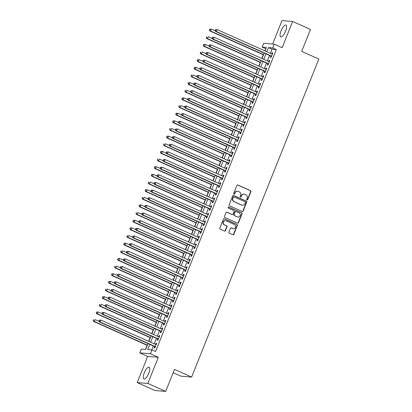 <?xml version="1.0" encoding="UTF-8"?>
<svg xmlns="http://www.w3.org/2000/svg" width="412" height="412" viewBox="0 0 412 412"><rect width="100%" height="100%" fill="white"/><g stroke="black" fill="none" stroke-linecap="round" stroke-linejoin="round"><path stroke-width="0.62" d="M246.999 199.969A0.572 0.536 94.7 0 0 247.705 199.66L250.893 191.688A0.814 0.762 94.7 0 0 250.491 190.627L237.873 185.009A0.814 0.762 94.7 0 0 236.874 185.446L233.686 193.419A0.572 0.536 94.7 0 0 234.129 194.207A0.572 0.536 94.7 0 0 234.665 193.856L235.082 192.826A2.601 2.436 94.7 0 1 238.285 191.42L239.336 191.889A2.601 2.436 94.7 0 1 240.618 195.288L240.201 196.323A0.572 0.536 94.7 0 0 240.649 197.106A0.572 0.536 94.7 0 0 241.185 196.756L241.597 195.726A2.601 2.436 94.7 0 1 244.8 194.325L245.851 194.794A2.601 2.436 94.7 0 1 247.133 198.193L246.721 199.223A0.572 0.536 94.7 0 0 246.999 199.969M247.025 199.975A0.572 0.536 94.7 0 0 247.416 199.635L250.604 191.662A0.814 0.762 94.7 0 0 250.202 190.602L237.59 184.983A0.814 0.762 94.7 0 0 237.497 184.952M233.99 194.17A0.572 0.536 94.7 0 0 234.382 193.831L235.082 192.826M240.505 197.075A0.572 0.536 94.7 0 0 240.896 196.735L241.597 195.726M148.747 373.262A6.458 2.137 -66 0 0 149.129 367.174A6.458 2.137 -66 0 0 144.257 372.896A6.458 2.137 -66 0 0 143.876 378.978A6.458 2.137 -66 0 0 148.747 373.262M285.578 31.158A6.458 2.137 -66 0 0 285.964 25.07A6.458 2.137 -66 0 0 281.087 30.792A6.458 2.137 -66 0 0 280.706 36.874A6.458 2.137 -66 0 0 285.578 31.158M228.887 232.147A0.814 0.762 94.7 0 0 229.288 233.207L232.826 234.783A0.814 0.762 94.7 0 0 233.831 234.346L237.369 225.493A0.814 0.762 94.7 0 0 236.967 224.432L224.355 218.813A0.814 0.762 94.7 0 0 223.356 219.251L219.812 228.104A0.814 0.762 94.7 0 0 220.214 229.17L224.488 231.07A0.814 0.762 94.7 0 0 225.488 230.632L227.007 226.842A0.814 0.762 94.7 0 0 226.605 225.781L224.483 224.839A2.173 2.039 94.7 0 1 225.462 220.662A2.173 2.039 94.7 0 1 226.09 220.822L234.392 224.519A2.173 2.039 94.7 0 1 233.413 228.696A2.173 2.039 94.7 0 1 232.79 228.536L231.405 227.918A0.814 0.762 94.7 0 0 230.406 228.356L228.887 232.147M165.701 391.4L155.051 390.53L137.201 382.583L147.851 383.454L165.701 391.4L174.492 369.42L191.626 377.052L318.826 59.029L301.692 51.397L310.483 29.417L292.633 21.47L282.158 47.653L274.304 44.156L272.775 47.977L276.349 49.569L155.566 351.539L151.997 349.948L150.468 353.769L139.822 352.899L141.352 349.077L145.668 349.433L148.011 343.567M147.851 383.454L158.321 357.271L150.468 353.769M242.163 211.449A0.814 0.762 94.7 0 0 243.162 211.011L246.706 202.153A0.814 0.762 94.7 0 0 246.304 201.092L233.692 195.473A0.814 0.762 94.7 0 0 232.687 195.916L229.144 204.769A0.814 0.762 94.7 0 0 229.546 205.83L242.163 211.449M242.04 213.823L238.497 222.681A0.814 0.762 94.7 0 1 237.492 223.119L224.88 217.5A0.814 0.762 94.7 0 1 224.478 216.439L225.997 212.649A0.814 0.762 94.7 0 1 226.997 212.211L232.111 214.487A0.814 0.762 94.7 0 0 233.115 214.049L234.119 211.536A0.814 0.762 94.7 0 0 233.717 210.475L228.392 208.101A0.572 0.536 94.7 0 1 228.65 207.009A0.572 0.536 94.7 0 1 228.809 207.051L241.638 212.762A0.814 0.762 94.7 0 1 242.04 213.823L241.751 213.802L238.208 222.655L238.497 222.681M292.633 21.47L281.983 20.6L272.62 44.017M270.864 56.027L270.329 57.366L271.05 57.428L272.883 52.839L272.167 52.777L271.719 53.895M267.81 63.675L267.275 65.014L267.991 65.07L269.829 60.482L269.108 60.425L268.66 61.543M264.751 71.317L264.216 72.656L264.937 72.713L266.77 68.129L266.049 68.068L265.606 69.185M261.692 78.965L261.156 80.299L261.877 80.361L263.711 75.772L262.995 75.715L262.547 76.828M258.633 86.608L258.103 87.947L258.818 88.003L260.652 83.42L259.936 83.358L259.488 84.475M255.579 94.25L255.043 95.589L255.764 95.651L257.598 91.062L256.877 91.006L256.429 92.118M252.52 101.898L251.984 103.237L252.705 103.294L254.539 98.705L253.818 98.648L253.375 99.766M249.461 109.54L248.925 110.88L249.646 110.941L251.48 106.353L250.764 106.291L250.316 107.408M246.407 117.188L245.871 118.527L246.587 118.584L248.426 113.995L247.705 113.939L247.257 115.056M243.348 124.831L242.812 126.17L243.533 126.227L245.367 121.643L244.646 121.581L244.198 122.699M240.289 132.479L239.753 133.812L240.474 133.874L242.308 129.286L241.587 129.229L241.144 130.341M237.23 140.121L236.694 141.46L237.415 141.517L239.248 136.933L238.533 136.872L238.085 137.989M234.176 147.764L233.64 149.103L234.356 149.165L236.194 144.576L235.473 144.519L235.025 145.632M231.117 155.412L230.581 156.751L231.302 156.807L233.135 152.219L232.414 152.162L231.971 153.279M228.057 163.054L227.522 164.393L228.243 164.455L230.076 159.866L229.355 159.805L228.912 160.922M224.998 170.702L224.468 172.041L225.184 172.098L227.017 167.509L226.301 167.452L225.853 168.57M221.944 178.345L221.409 179.683L222.125 179.74L223.963 175.157L223.242 175.095L222.794 176.212M218.885 185.992L218.35 187.326L219.071 187.388L220.904 182.799L220.183 182.743L219.74 183.855M215.826 193.635L215.291 194.974L216.012 195.03L217.845 190.447L217.129 190.385L216.681 191.503M212.772 201.277L212.237 202.616L212.953 202.678L214.791 198.09L214.07 198.033L213.622 199.145M209.713 208.925L209.178 210.264L209.899 210.321L211.732 205.732L211.011 205.676L210.563 206.793M206.654 216.568L206.118 217.907L206.839 217.969L208.673 213.38L207.952 213.318L207.509 214.436M203.595 224.216L203.059 225.555L203.78 225.611L205.614 221.023L204.898 220.966L204.45 222.083M200.541 231.858L200.005 233.197L200.721 233.254L202.56 228.67L201.839 228.608L201.391 229.726M197.482 239.506L196.946 240.84L197.667 240.902L199.501 236.313L198.78 236.256L198.337 237.369M194.423 247.148L193.887 248.488L194.608 248.544L196.442 243.961L195.721 243.899L195.278 245.016M191.364 254.791L190.833 256.13L191.549 256.192L193.382 251.603L192.667 251.547L192.219 252.659M188.31 262.439L187.774 263.778L188.49 263.834L190.329 259.246L189.608 259.189L189.16 260.307M185.251 270.081L184.715 271.42L185.436 271.482L187.269 266.894L186.548 266.832L186.106 267.949M182.192 277.729L181.656 279.068L182.377 279.125L184.21 274.536L183.495 274.48L183.046 275.597M179.132 285.372L178.602 286.711L179.318 286.767L181.156 282.184L180.435 282.122L179.987 283.24M176.078 293.02L175.543 294.353L176.264 294.415L178.097 289.827L177.376 289.77L176.928 290.882M173.019 300.662L172.484 302.001L173.205 302.058L175.038 297.474L174.317 297.413L173.874 298.53M169.96 308.305L169.425 309.644L170.146 309.706L171.979 305.117L171.263 305.06L170.815 306.173M166.906 315.952L166.371 317.292L167.087 317.348L168.925 312.76L168.204 312.703L167.756 313.82M163.847 323.595L163.312 324.934L164.033 324.996L165.866 320.407L165.145 320.345L164.702 321.463M160.788 331.243L160.253 332.582L160.974 332.639L162.807 328.05L162.086 327.993L161.643 329.111M157.729 338.885L157.193 340.224L157.914 340.281L159.748 335.698L159.032 335.636L158.584 336.753M276.349 49.569L272.033 49.213L270.396 53.308M269.541 55.44L267.337 60.95M266.482 63.082L264.277 68.593M263.428 70.73L261.223 76.241M260.369 78.373L258.164 83.883M257.309 86.02L255.105 91.531M254.256 93.663L252.051 99.174M251.196 101.306L248.992 106.821M248.137 108.953L245.933 114.464M245.078 116.596L242.874 122.106M242.024 124.244L239.82 129.754M238.965 131.886L236.761 137.397M235.906 139.534L233.702 145.045M232.847 147.177L230.643 152.687M229.793 154.819L227.589 160.335M226.734 162.467L224.53 167.978M223.675 170.11L221.471 175.62M220.621 177.757L218.417 183.268M217.562 185.4L215.358 190.911M214.503 193.048L212.298 198.558M211.444 200.69L209.239 206.201M208.39 208.333L206.185 213.849M205.331 215.981L203.126 221.491M202.271 223.623L200.067 229.134M199.212 231.271L197.008 236.782M196.158 238.914L193.954 244.424M193.099 246.561L190.895 252.072M190.04 254.204L187.836 259.714M186.986 261.847L184.777 267.362M183.927 269.494L181.723 275.005M180.868 277.137L178.664 282.647M177.809 284.785L175.605 290.295M174.755 292.427L172.551 297.938M171.696 300.075L169.492 305.586M168.637 307.718L166.433 313.228M165.578 315.36L163.373 320.876M162.524 323.008L160.32 328.519M159.465 330.651L157.26 336.161M156.405 338.298L154.201 343.809M153.352 345.941L151.755 349.927M154.675 346.533L154.139 347.867L154.855 347.929L156.694 343.34L155.973 343.284L155.525 344.396M265.946 48.719L264.844 50.836M263.283 54.745L261.79 58.478M260.224 62.387L258.731 66.126M257.165 70.035L255.672 73.769M254.111 77.677L252.613 81.416M251.052 85.325L249.559 89.059M247.993 92.968L246.5 96.702M244.934 100.61L243.441 104.349M241.88 108.258L240.387 111.992M238.821 115.901L237.327 119.64M235.762 123.549L234.268 127.282M232.703 131.191L231.209 134.93M229.649 138.839L228.155 142.573M226.59 146.481L225.096 150.215M223.531 154.124L222.037 157.863M220.477 161.772L218.978 165.506M217.418 169.414L215.924 173.153M214.358 177.062L212.865 180.796M211.299 184.705L209.806 188.444M208.245 192.352L206.752 196.086M205.186 199.995L203.693 203.729M202.127 207.638L200.634 211.377M199.068 215.285L197.575 219.019M196.014 222.928L194.521 226.667M192.955 230.576L191.462 234.31M189.896 238.218L188.402 241.957M186.842 245.866L185.343 249.6M183.783 253.509L182.289 257.243M180.724 261.151L179.23 264.89M177.665 268.799L176.171 272.533M174.611 276.442L173.112 280.181M171.552 284.089L170.058 287.823M168.493 291.732L166.999 295.471M165.433 299.38L163.94 303.114M162.38 307.022L160.886 310.756M159.32 314.665L157.827 318.404M156.261 322.313L154.768 326.047M153.207 329.955L151.709 333.694M150.148 337.603L148.655 341.337M147.089 345.246L145.426 349.412M173.174 372.706L180.981 376.182L191.626 377.052M158.321 357.271L147.676 356.401L137.201 382.583M147.676 356.401L139.822 352.899M265.699 48.698L262.13 47.107L263.659 43.286L274.304 44.156M149.777 344.35L147.681 349.597L151.997 349.948M272.775 47.977L268.459 47.627L266.827 51.716M265.972 53.848L263.768 59.359M262.913 61.496L260.708 67.007M259.859 69.139L257.654 74.649M256.8 76.781L254.595 82.297M253.74 84.429L251.536 89.94M250.681 92.072L248.477 97.587M247.627 99.719L245.423 105.23M244.568 107.362L242.364 112.873M241.509 115.01L239.305 120.52M238.45 122.652L236.246 128.163M235.396 130.295L233.192 135.811M232.337 137.943L230.133 143.453M229.278 145.585L227.074 151.101M226.224 153.233L224.02 158.744M223.165 160.876L220.961 166.386M220.106 168.523L217.902 174.034M217.047 176.166L214.843 181.677M213.993 183.809L211.789 189.324M210.934 191.456L208.73 196.967M207.875 199.099L205.67 204.615M204.815 206.747L202.611 212.257M201.762 214.389L199.557 219.9M198.702 222.037L196.498 227.548M195.643 229.68L193.439 235.19M192.589 237.322L190.38 242.838M189.53 244.97L187.326 250.481M186.471 252.613L184.267 258.128M183.412 260.26L181.208 265.771M180.358 267.903L178.154 273.413M177.299 275.551L175.095 281.061M174.24 283.193L172.036 288.704M171.181 290.836L168.977 296.352M168.127 298.484L165.923 303.994M165.068 306.126L162.864 311.642M162.009 313.774L159.805 319.285M158.955 321.417L156.745 326.927M155.896 329.064L153.691 334.575M152.837 336.707L150.632 342.218M265.06 50.928L266.446 47.462L262.13 47.107M148.866 341.435L151.07 335.919M151.925 333.787L154.129 328.276M154.984 326.144L157.188 320.634M158.038 318.497L160.242 312.986M161.097 310.854L163.301 305.344M164.156 303.206L166.36 297.696M167.215 295.564L169.42 290.053M170.269 287.921L172.474 282.405M173.328 280.273L175.533 274.763M176.388 272.631L178.592 267.115M179.441 264.983L181.651 259.472M182.501 257.34L184.705 251.83M185.56 249.693L187.764 244.182M188.619 242.05L190.823 236.54M191.673 234.407L193.877 228.892M194.732 226.76L196.936 221.249M197.791 219.117L199.995 213.601M200.85 211.469L203.054 205.959M203.904 203.827L206.108 198.316M206.963 196.179L209.167 190.668M210.022 188.536L212.226 183.026M213.076 180.894L215.285 175.378M216.135 173.246L218.339 167.736M219.194 165.603L221.398 160.088M222.253 157.956L224.458 152.445M225.307 150.313L227.512 144.803M228.366 142.665L230.571 137.155M231.426 135.023L233.63 129.512M234.485 127.38L236.689 121.864M237.539 119.732L239.743 114.222M240.598 112.09L242.802 106.574M243.657 104.442L245.861 98.931M246.711 96.799L248.92 91.289M249.77 89.152L251.974 83.641M252.829 81.509L255.033 75.999M255.888 73.866L258.092 68.351M258.942 66.219L261.146 60.708M262.001 58.576L264.205 53.06M272.033 49.213L268.459 47.627M272.167 52.777L272.796 53.06M269.108 60.425L269.736 60.703M266.049 68.068L266.682 68.351M262.995 75.715L263.623 75.993M259.936 83.358L260.564 83.641M256.877 91.006L257.51 91.284M253.818 98.648L254.451 98.931M250.764 106.291L251.392 106.574M247.705 113.939L248.333 114.217M244.646 121.581L245.279 121.864M241.587 129.229L242.22 129.507M238.533 136.872L239.161 137.155M235.473 144.519L236.102 144.797M232.414 152.162L233.048 152.445M229.355 159.805L229.989 160.088M226.301 167.452L226.93 167.73M223.242 175.095L223.87 175.378M220.183 182.743L220.817 183.021M217.129 190.385L217.757 190.668M214.07 198.033L214.698 198.311M211.011 205.676L211.644 205.959M207.952 213.318L208.585 213.601M204.898 220.966L205.526 221.244M201.839 228.608L202.467 228.892M198.78 236.256L199.413 236.534M195.721 243.899L196.354 244.182M192.667 251.547L193.295 251.825M189.608 259.189L190.236 259.472M186.548 266.832L187.182 267.115M183.495 274.48L184.123 274.758M180.435 282.122L181.064 282.405M177.376 289.77L178.01 290.048M174.317 297.413L174.951 297.696M171.263 305.06L171.892 305.338M168.204 312.703L168.832 312.986M165.145 320.345L165.778 320.629M162.086 327.993L162.719 328.271M159.032 335.636L159.66 335.919M155.973 343.284L156.601 343.562M244.053 194.134L243.765 194.109A2.601 2.436 94.7 0 0 241.308 195.705M237.533 191.23L237.245 191.204A2.601 2.436 94.7 0 0 234.794 192.801M242.251 211.48A0.814 0.762 94.7 0 0 242.874 210.985L246.417 202.132A0.814 0.762 94.7 0 0 246.016 201.071L233.403 195.453A0.814 0.762 94.7 0 0 233.31 195.417M245.392 202.544A0.572 0.536 94.7 0 0 245.114 201.803L234.042 196.869A0.572 0.536 94.7 0 0 233.341 197.178L232.904 198.265A2.601 2.436 94.7 0 0 234.186 201.664L241.756 205.037A2.601 2.436 94.7 0 0 244.96 203.631L245.392 202.544M233.877 196.828L233.589 196.802A0.572 0.536 94.7 0 0 233.053 197.152L233.341 197.178M242.503 205.227L242.215 205.202A2.601 2.436 94.7 0 1 241.468 205.011L233.898 201.643A2.601 2.436 94.7 0 1 232.615 198.239L233.053 197.152M237.585 223.15A0.814 0.762 94.7 0 0 238.208 222.655M232.347 214.549L232.059 214.523A0.814 0.762 94.7 0 1 231.822 214.467L226.708 212.185A0.814 0.762 94.7 0 0 226.615 212.154M241.751 213.802A0.814 0.762 94.7 0 0 241.35 212.736L228.526 207.025A0.572 0.536 94.7 0 0 228.5 207.02M237.42 216.851A2.173 2.039 94.7 0 0 240.201 215.352A2.173 2.039 94.7 0 0 239.027 212.839L236.102 211.536A0.814 0.762 94.7 0 0 235.097 211.974L234.093 214.487A0.814 0.762 94.7 0 0 234.495 215.548L237.132 216.83A2.173 2.039 94.7 0 0 237.76 216.99L238.048 217.011M235.865 211.474L235.576 211.449A0.814 0.762 94.7 0 0 234.814 211.948L235.097 211.974M237.132 216.83L234.207 215.528A0.814 0.762 94.7 0 1 233.805 214.461L234.814 211.948M233.413 228.696L233.125 228.67A2.173 2.039 94.7 0 1 232.502 228.511L231.117 227.898A0.814 0.762 94.7 0 0 231.024 227.862M225.462 220.662L225.179 220.641A2.173 2.039 94.7 0 0 224.195 224.813L224.483 224.839M224.581 231.106A0.814 0.762 94.7 0 0 225.199 230.612L226.718 226.821A0.814 0.762 94.7 0 0 226.317 225.761L224.195 224.813M232.919 234.819A0.814 0.762 94.7 0 0 233.542 234.325L237.08 225.467A0.814 0.762 94.7 0 0 236.684 224.406L224.066 218.787A0.814 0.762 94.7 0 0 223.974 218.757M215.337 30.879L211.335 29.098L210.568 31.008L209.847 30.952L263.495 54.837M209.657 30.004L209.96 29.242L209.368 29.983L210.568 31.008L263.587 54.616M209.672 29.216L211.335 29.098L209.96 29.242M209.847 30.952L209.368 29.983M215.43 29.69L215.121 30.452L215.409 30.478L215.713 29.71L215.43 29.69L217.088 29.571L272.347 54.178M215.713 29.71L217.088 29.571L216.326 31.482L215.605 31.42L271.436 56.284A0.829 0.778 94.7 0 1 271.498 56.31M271.585 56.089L216.326 31.482L215.409 30.478M215.121 30.452L215.605 31.42M212.278 38.527L208.276 36.745L207.509 38.656L206.793 38.594L260.441 62.485M206.597 37.652L206.901 36.884L206.309 37.626L207.509 38.656L260.528 62.264M206.613 36.864L206.901 36.884M206.793 38.594L206.309 37.626M209.219 46.17L205.217 44.388L204.455 46.299L203.734 46.242L257.382 70.128M203.538 45.294L203.842 44.532L203.25 45.274L204.455 46.299L257.469 69.906M203.559 44.506L205.217 44.388L203.842 44.532M203.734 46.242L203.25 45.274M206.16 53.812L202.158 52.03L201.396 53.946L200.675 53.884L254.322 77.775M200.479 52.942L200.788 52.175L200.191 52.916L201.396 53.946L254.41 77.554M200.5 52.154L200.788 52.175M200.675 53.884L200.191 52.916M203.106 61.46L199.104 59.678L198.337 61.589L197.621 61.532L251.263 85.418M197.425 60.585L197.729 59.822L197.137 60.559L198.337 61.589L251.356 85.196M197.441 59.797L199.104 59.678L197.729 59.822M197.621 61.532L197.137 60.559M212.371 37.332L212.062 38.095L212.659 37.358L212.371 37.332L214.029 37.214L269.293 61.821M212.659 37.358L214.029 37.214L213.267 39.125L212.546 39.068L268.382 63.927A0.829 0.778 94.7 0 1 268.439 63.958M268.526 63.731L213.267 39.125L212.35 38.12M212.062 38.095L212.546 39.068M209.311 44.975L209.008 45.742L209.6 45.001L209.311 44.975L210.975 44.856L266.234 69.463M209.6 45.001L210.975 44.856L210.208 46.772L209.492 46.711L265.323 71.575A0.829 0.778 94.7 0 1 265.38 71.6M265.472 71.379L210.208 46.772L209.296 45.763M209.008 45.742L209.492 46.711M206.252 52.623L205.948 53.385L206.237 53.411L206.541 52.643L206.252 52.623L207.916 52.504L263.175 77.111M206.541 52.643L207.916 52.504L207.148 54.415L206.433 54.358L262.264 79.217A0.829 0.778 94.7 0 1 262.32 79.248M262.413 79.022L207.148 54.415L206.237 53.411M205.948 53.385L206.433 54.358M203.198 60.265L202.889 61.033L203.487 60.291L203.198 60.265L204.857 60.147L260.121 84.754M203.487 60.291L204.857 60.147L204.095 62.058L203.374 62.001L259.205 86.86A0.829 0.778 94.7 0 1 259.266 86.891M259.354 86.664L204.095 62.058L203.178 61.053M202.889 61.033L203.374 62.001M200.047 69.103L196.045 67.321L195.283 69.231L194.562 69.175L248.209 93.06M194.366 68.227L194.67 67.465L194.078 68.207L195.283 69.231L248.297 92.839M194.382 67.439L196.045 67.321L194.67 67.465M194.562 69.175L194.078 68.207M200.139 67.913L199.835 68.675L200.428 67.934L200.139 67.913L201.798 67.795L257.062 92.401M200.428 67.934L201.798 67.795L201.035 69.705L200.314 69.643L256.151 94.508A0.829 0.778 94.7 0 1 256.207 94.533M256.295 94.312L201.035 69.705L200.119 68.701M199.835 68.675L200.314 69.643M196.988 76.75L192.986 74.969L192.224 76.879L191.503 76.817L245.15 100.708M191.307 75.875L191.616 75.108L191.019 75.849L192.224 76.879L245.238 100.487M191.328 75.087L191.616 75.108M191.503 76.817L191.019 75.849M197.08 75.556L196.776 76.323L197.369 75.581L197.08 75.556L198.744 75.437L254.003 100.044M197.369 75.581L198.744 75.437L197.976 77.348L197.26 77.291L253.092 102.15A0.829 0.778 94.7 0 1 253.148 102.181M253.241 101.955L197.976 77.348L197.065 76.344M196.776 76.323L197.26 77.291M193.934 84.393L189.927 82.611L189.165 84.522L188.444 84.465L242.091 108.351M188.248 83.518L188.557 82.755L187.965 83.497L189.165 84.522L242.179 108.129M188.269 82.73L189.927 82.611L188.557 82.755M188.444 84.465L187.965 83.497M194.021 83.203L193.717 83.966L194.006 83.991L194.31 83.224L194.021 83.203L195.685 83.085L250.944 107.692M194.31 83.224L195.685 83.085L194.922 84.996L194.201 84.934L250.032 109.798A0.829 0.778 94.7 0 1 250.094 109.824M250.182 109.602L194.922 84.996L194.006 83.991M193.717 83.966L194.201 84.934M190.874 92.041L186.873 90.259L186.106 92.17L185.39 92.108L239.032 115.999M185.194 91.165L185.498 90.398L184.906 91.14L186.106 92.17L239.125 115.777M185.209 90.377L185.498 90.398M185.39 92.108L184.906 91.14M190.967 90.846L190.658 91.613L191.256 90.872L190.967 90.846L192.625 90.728L247.89 115.334M191.256 90.872L192.625 90.728L191.863 92.638L191.142 92.582L246.973 117.441A0.829 0.778 94.7 0 1 247.035 117.472M247.123 117.245L191.863 92.638L190.947 91.634M190.658 91.613L191.142 92.582M187.815 99.683L183.814 97.901L183.052 99.812L182.331 99.755L235.978 123.641M182.135 98.808L182.439 98.046L181.847 98.787L183.052 99.812L236.066 123.42M182.15 98.02L183.814 97.901L182.439 98.046M182.331 99.755L181.847 98.787M187.908 98.489L187.604 99.256L188.196 98.514L187.908 98.489L189.572 98.37L244.831 122.977M188.196 98.514L189.572 98.37L188.804 100.286L188.083 100.224L243.919 125.088A0.829 0.778 94.7 0 1 243.976 125.114M244.064 124.893L188.804 100.286L187.887 99.277M187.604 99.256L188.083 100.224M184.756 107.326L180.755 105.544L179.993 107.46L179.272 107.398L232.919 131.289M179.076 106.456L179.385 105.688L178.787 106.43L179.993 107.46L233.007 131.067M179.096 105.668L179.385 105.688M179.272 107.398L178.787 106.43M184.849 106.136L184.545 106.899L184.833 106.924L185.137 106.157L184.849 106.136L186.512 106.018L241.772 130.625M185.137 106.157L186.512 106.018L185.745 107.929L185.029 107.872L240.86 132.731A0.829 0.778 94.7 0 1 240.917 132.762M241.01 132.535L185.745 107.929L184.833 106.924M184.545 106.899L185.029 107.872M181.702 114.974L177.701 113.192L176.933 115.103L176.212 115.046L229.86 138.932M176.022 114.098L176.326 113.336L175.733 114.073L176.933 115.103L229.948 138.71M176.037 113.31L177.701 113.192L176.326 113.336M176.212 115.046L175.733 114.073M181.795 113.779L181.486 114.546L181.774 114.567L182.078 113.805L181.795 113.779L183.453 113.66L238.713 138.267M182.078 113.805L183.453 113.66L182.691 115.571L181.97 115.515L237.801 140.374A0.829 0.778 94.7 0 1 237.863 140.404M237.951 140.178L182.691 115.571L181.774 114.567M181.486 114.546L181.97 115.515M178.643 122.616L174.642 120.834L173.874 122.745L173.158 122.688L226.806 146.574M172.963 121.741L173.267 120.979L172.674 121.72L173.874 122.745L226.894 146.353M172.978 120.953L174.642 120.834L173.267 120.979M173.158 122.688L172.674 121.72M178.736 121.427L178.427 122.189L178.715 122.215L179.024 121.447L178.736 121.427L180.394 121.308L235.659 145.915M179.024 121.447L180.394 121.308L179.632 123.219L178.911 123.157L234.747 148.021A0.829 0.778 94.7 0 1 234.804 148.052M234.892 147.826L179.632 123.219L178.715 122.215M178.427 122.189L178.911 123.157M175.677 129.069L175.373 129.837L175.965 129.095L175.677 129.069L177.34 128.951L232.6 153.558M175.965 129.095L177.34 128.951L176.573 130.862L175.852 130.805L231.688 155.664A0.829 0.778 94.7 0 1 231.745 155.695M231.838 155.468L176.573 130.862L175.661 129.857M175.373 129.837L175.852 130.805M172.618 136.717L172.314 137.479L172.602 137.505L172.906 136.738L172.618 136.717L174.281 136.599L229.541 161.205M172.906 136.738L174.281 136.599L173.514 138.509L172.798 138.447L228.629 163.312A0.829 0.778 94.7 0 1 228.686 163.337M228.778 163.116L173.514 138.509L172.602 137.505M172.314 137.479L172.798 138.447M175.584 130.264L171.583 128.482L170.82 130.393L170.099 130.331L223.747 154.222M169.904 129.389L170.208 128.621L169.615 129.363L170.82 130.393L223.834 154M169.924 128.601L170.208 128.621M170.099 130.331L169.615 129.363M172.525 137.907L168.523 136.125L167.761 138.035L167.04 137.979L220.688 161.865M166.845 137.031L167.154 136.269L166.556 137.011L167.761 138.035L220.775 161.643M166.865 136.243L168.523 136.125L167.154 136.269M167.04 137.979L166.556 137.011M169.471 145.554L165.47 143.773L164.702 145.683L163.986 145.621L217.629 169.512M163.791 144.679L164.094 143.912L163.502 144.653L164.702 145.683L217.721 169.291M163.806 143.891L164.094 143.912M163.986 145.621L163.502 144.653M169.564 144.36L169.255 145.127L169.543 145.148L169.847 144.385L169.564 144.36L171.222 144.241L226.487 168.848M169.847 144.385L171.222 144.241L170.46 146.152L169.739 146.095L225.57 170.954A0.829 0.778 94.7 0 1 225.632 170.985M225.719 170.759L170.46 146.152L169.543 145.148M169.255 145.127L169.739 146.095M166.412 153.197L162.41 151.415L161.643 153.326L160.927 153.269L214.575 177.155M160.732 152.322L161.035 151.559L160.443 152.301L161.643 153.326L214.662 176.933M160.747 151.534L162.41 151.415L161.035 151.559M160.927 153.269L160.443 152.301M166.505 152.002L166.201 152.77L166.793 152.028L166.505 152.002L168.163 151.884L223.428 176.49M166.793 152.028L168.163 151.884L167.401 153.8L166.68 153.738L222.516 178.602A0.829 0.778 94.7 0 1 222.573 178.628M222.66 178.406L167.401 153.8L166.484 152.79M166.201 152.77L166.68 153.738M163.353 160.84L159.351 159.058L158.589 160.974L157.868 160.912L211.516 184.803M157.672 159.969L157.981 159.202L157.384 159.944L158.589 160.974L211.603 184.581M157.693 159.181L157.981 159.202M157.868 160.912L157.384 159.944M163.446 159.65L163.142 160.412L163.43 160.438L163.734 159.671L163.446 159.65L165.109 159.532L220.368 184.138M163.734 159.671L165.109 159.532L164.342 161.442L163.626 161.386L219.457 186.245A0.829 0.778 94.7 0 1 219.514 186.275M219.606 186.049L164.342 161.442L163.43 160.438M163.142 160.412L163.626 161.386M160.294 168.487L156.292 166.706L155.53 168.616L154.809 168.56L208.457 192.445M154.613 167.612L154.922 166.85L154.33 167.586L155.53 168.616L208.544 192.224M154.634 166.824L156.292 166.706L154.922 166.85M154.809 168.56L154.33 167.586M160.386 167.293L160.083 168.06L160.675 167.318L160.386 167.293L162.05 167.174L217.309 191.781M160.675 167.318L162.05 167.174L161.288 169.085L160.567 169.028L216.398 193.887A0.829 0.778 94.7 0 1 216.455 193.918M216.547 193.692L161.288 169.085L160.371 168.081M160.083 168.06L160.567 169.028M157.24 176.13L153.238 174.348L152.471 176.259L151.755 176.202L205.397 200.088M151.559 175.255L151.863 174.492L151.271 175.234L152.471 176.259L205.49 199.866M151.575 174.467L153.238 174.348L151.863 174.492M151.755 176.202L151.271 175.234M157.333 174.94L157.023 175.703L157.312 175.728L157.621 174.961L157.333 174.94L158.991 174.822L214.255 199.429M157.621 174.961L158.991 174.822L158.229 176.733L157.508 176.671L213.339 201.535A0.829 0.778 94.7 0 1 213.401 201.566M213.488 201.339L158.229 176.733L157.312 175.728M157.023 175.703L157.508 176.671M154.181 183.778L150.179 181.996L149.417 183.907L148.696 183.845L202.344 207.736M148.5 182.902L148.804 182.135L148.212 182.877L149.417 183.907L202.431 207.514M148.516 182.114L148.804 182.135M148.696 183.845L148.212 182.877M154.273 182.583L153.97 183.35L154.562 182.609L154.273 182.583L155.937 182.465L211.196 207.071M154.562 182.609L155.937 182.465L155.169 184.375L154.448 184.319L210.285 209.178A0.829 0.778 94.7 0 1 210.341 209.208M210.429 208.982L155.169 184.375L154.253 183.371M153.97 183.35L154.448 184.319M151.122 191.42L147.12 189.638L146.358 191.549L145.637 191.492L199.284 215.378M145.441 190.545L145.75 189.783L145.153 190.524L146.358 191.549L199.372 215.157M145.462 189.757L147.12 189.638L145.75 189.783M145.637 191.492L145.153 190.524M151.214 190.231L150.91 190.993L151.199 191.019L151.503 190.251L151.214 190.231L152.878 190.112L208.137 214.719M151.503 190.251L152.878 190.112L152.11 192.023L151.395 191.961L207.226 216.825A0.829 0.778 94.7 0 1 207.282 216.851L207.226 216.825M207.375 216.63L152.11 192.023L151.199 191.019M150.91 190.993L151.395 191.961M148.068 199.068L144.066 197.286L143.299 199.197L142.578 199.135L196.225 223.026M142.387 198.193L142.691 197.425L142.099 198.167L143.299 199.197L196.313 222.804M142.403 197.405L142.691 197.425M142.578 199.135L142.099 198.167M148.16 197.873L147.851 198.641L148.14 198.661L148.444 197.899L148.16 197.873L149.819 197.755L205.078 222.362M148.444 197.899L149.819 197.755L149.056 199.666L148.335 199.609L204.167 224.468A0.829 0.778 94.7 0 1 204.228 224.499M204.316 224.272L149.056 199.666L148.14 198.661M147.851 198.641L148.335 199.609M145.009 206.711L141.007 204.929L140.24 206.839L139.524 206.783L193.166 230.668M139.328 205.835L139.632 205.073L139.04 205.815L140.24 206.839L193.259 230.447M139.344 205.047L141.007 204.929L139.632 205.073M139.524 206.783L139.04 205.815M141.949 214.353L137.948 212.571L137.186 214.487L136.465 214.425L190.112 238.316M136.269 213.483L136.573 212.716L135.981 213.457L137.186 214.487L190.2 238.095M136.29 212.695L136.573 212.716M136.465 214.425L135.981 213.457M138.89 222.001L134.889 220.219L134.127 222.13L133.406 222.073L187.053 245.959M133.21 221.126L133.519 220.363L132.922 221.1L134.127 222.13L187.141 245.737M133.231 220.338L134.889 220.219L133.519 220.363M133.406 222.073L132.922 221.1M145.101 205.516L144.792 206.283L145.39 205.542L145.101 205.516L146.76 205.397L202.024 230.004M145.39 205.542L146.76 205.397L145.997 207.313L145.276 207.251L201.113 232.116A0.829 0.778 94.7 0 1 201.169 232.141M201.257 231.92L145.997 207.313L145.081 206.309M144.792 206.283L145.276 207.251M142.042 213.164L141.738 213.926L142.027 213.952L142.331 213.184L142.042 213.164L143.706 213.045L198.965 237.652M142.331 213.184L143.706 213.045L142.938 214.956L142.217 214.899L198.054 239.758A0.829 0.778 94.7 0 1 198.11 239.789M198.203 239.563L142.938 214.956L142.027 213.952M141.738 213.926L142.217 214.899M138.983 220.806L138.679 221.574L139.271 220.832L138.983 220.806L140.647 220.688L195.906 245.294M139.271 220.832L140.647 220.688L139.879 222.598L139.163 222.542L194.994 247.401A0.829 0.778 94.7 0 1 195.051 247.432M195.144 247.205L139.879 222.598L138.968 221.594M138.679 221.574L139.163 222.542M135.836 229.644L131.835 227.862L131.067 229.772L130.352 229.716L183.994 253.601M130.156 228.768L130.46 228.006L129.868 228.748L131.067 229.772L184.087 253.38M130.171 227.98L131.835 227.862L130.46 228.006M130.352 229.716L129.868 228.748M135.929 228.454L135.62 229.216L135.909 229.242L136.212 228.475L135.929 228.454L137.587 228.336L192.852 252.942M136.212 228.475L137.587 228.336L136.825 230.246L136.104 230.184L191.935 255.049A0.829 0.778 94.7 0 1 191.997 255.08M192.085 254.853L136.825 230.246L135.909 229.242M135.62 229.216L136.104 230.184M132.777 237.291L128.776 235.51L128.008 237.42L127.293 237.358L180.94 261.249M127.097 236.416L127.401 235.649L126.808 236.39L128.008 237.42L181.028 261.028M127.112 235.628L127.401 235.649M127.293 237.358L126.808 236.39M132.87 236.097L132.561 236.864L133.158 236.122L132.87 236.097L134.528 235.978L189.793 260.585M133.158 236.122L134.528 235.978L133.766 237.889L133.045 237.832L188.881 262.691A0.829 0.778 94.7 0 1 188.938 262.722M189.026 262.495L133.766 237.889L132.849 236.885M132.561 236.864L133.045 237.832M129.718 244.934L125.717 243.152L124.954 245.063L124.233 245.006L177.881 268.892M124.038 244.058L124.347 243.296L123.749 244.038L124.954 245.063L177.969 268.67M124.058 243.271L125.717 243.152L124.347 243.296M124.233 245.006L123.749 244.038M129.811 243.744L129.507 244.507L129.795 244.532L130.099 243.765L129.811 243.744L131.474 243.626L186.734 268.233M130.099 243.765L131.474 243.626L130.707 245.537L129.991 245.475L185.822 270.339A0.829 0.778 94.7 0 1 185.879 270.365M185.972 270.143L130.707 245.537L129.795 244.532M129.507 244.507L129.991 245.475M126.659 252.582L122.658 250.8L121.895 252.71L121.174 252.649L174.822 276.54M120.979 251.706L121.288 250.939L120.695 251.68L121.895 252.71L174.909 276.318M120.999 250.918L121.288 250.939M121.174 252.649L120.695 251.68M126.752 251.387L126.448 252.154L127.04 251.413L126.752 251.387L128.415 251.268L183.675 275.875M127.04 251.413L128.415 251.268L127.653 253.179L126.932 253.123L182.763 277.982A0.829 0.778 94.7 0 1 182.82 278.012M182.913 277.786L127.653 253.179L126.736 252.175M126.448 252.154L126.932 253.123M123.605 260.224L119.604 258.442L118.836 260.353L118.12 260.296L171.763 284.182M117.925 259.349L118.229 258.587L117.636 259.328L118.836 260.353L171.856 283.961M117.94 258.561L119.604 258.442L118.229 258.587M118.12 260.296L117.636 259.328M120.546 267.867L116.545 266.085L115.782 268.001L115.061 267.939L168.709 291.83M114.866 266.997L115.169 266.229L114.577 266.971L115.782 268.001L168.796 291.608M114.881 266.209L115.169 266.229M115.061 267.939L114.577 266.971M117.487 275.515L113.485 273.733L112.723 275.643L112.002 275.587L165.65 299.473M111.806 274.639L112.115 273.877L111.518 274.613L112.723 275.643L165.737 299.251M111.827 273.851L113.485 273.733L112.115 273.877M112.002 275.587L111.518 274.613M123.698 259.03L123.389 259.797L123.677 259.823L123.986 259.055L123.698 259.03L125.356 258.911L180.621 283.518M123.986 259.055L125.356 258.911L124.594 260.827L123.873 260.765L179.704 285.629A0.829 0.778 94.7 0 1 179.766 285.655M179.853 285.434L124.594 260.827L123.677 259.823M123.389 259.797L123.873 260.765M120.639 266.677L120.335 267.44L120.927 266.698L120.639 266.677L122.297 266.559L177.562 291.166M120.927 266.698L122.297 266.559L121.535 268.469L120.814 268.413L176.65 293.272A0.829 0.778 94.7 0 1 176.707 293.303M176.794 293.076L121.535 268.469L120.618 267.465M120.335 267.44L120.814 268.413M117.58 274.32L117.276 275.087L117.868 274.346L117.58 274.32L119.243 274.201L174.503 298.808M117.868 274.346L119.243 274.201L118.476 276.112L117.76 276.055L173.591 300.914A0.829 0.778 94.7 0 1 173.648 300.945M173.74 300.719L118.476 276.112L117.564 275.108M117.276 275.087L117.76 276.055M114.433 283.157L110.431 281.375L109.664 283.286L108.943 283.229L162.591 307.115M108.747 282.282L109.056 281.52L108.464 282.261L109.664 283.286L162.678 306.894M108.768 281.494L110.431 281.375L109.056 281.52M108.943 283.229L108.464 282.261M114.521 281.968L114.217 282.73L114.505 282.756L114.809 281.988L114.521 281.968L116.184 281.849L171.444 306.456M114.809 281.988L116.184 281.849L115.422 283.76L114.701 283.698L170.532 308.562A0.829 0.778 94.7 0 1 170.594 308.593M170.681 308.367L115.422 283.76L114.505 282.756M114.217 282.73L114.701 283.698M111.374 290.805L107.372 289.023L106.605 290.934L105.889 290.872L159.532 314.763M105.693 289.93L105.997 289.162L105.405 289.904L106.605 290.934L159.624 314.541M105.709 289.142L105.997 289.162M105.889 290.872L105.405 289.904M111.467 289.61L111.158 290.378L111.755 289.636L111.467 289.61L113.125 289.492L168.39 314.099M111.755 289.636L113.125 289.492L112.363 291.402L111.642 291.346L167.473 316.205A0.829 0.778 94.7 0 1 167.535 316.236M167.622 316.009L112.363 291.402L111.446 290.398M111.158 290.378L111.642 291.346M108.315 298.448L104.313 296.666L103.551 298.576L102.83 298.52L156.478 322.405M102.634 297.572L102.938 296.81L102.346 297.552L103.551 298.576L156.565 322.184M102.655 296.784L104.313 296.666L102.938 296.81M102.83 298.52L102.346 297.552M108.407 297.258L108.104 298.02L108.392 298.046L108.696 297.279L108.407 297.258L110.071 297.14L165.33 321.746M108.696 297.279L110.071 297.14L109.304 299.05L108.583 298.988L164.419 323.853A0.829 0.778 94.7 0 1 164.476 323.878M164.568 323.657L109.304 299.05L108.392 298.046M108.104 298.02L108.583 298.988M105.256 306.095L101.254 304.313L100.492 306.224L99.771 306.162L153.418 330.053M99.575 305.22L99.884 304.453L99.287 305.194L100.492 306.224L153.506 329.832M99.596 304.432L99.884 304.453M99.771 306.162L99.287 305.194M105.348 304.901L105.045 305.668L105.637 304.926L105.348 304.901L107.012 304.782L162.271 329.389M105.637 304.926L107.012 304.782L106.245 306.693L105.529 306.636L161.36 331.495A0.829 0.778 94.7 0 1 161.416 331.526M161.509 331.299L106.245 306.693L105.333 305.689M105.045 305.668L105.529 306.636M102.202 313.738L98.2 311.956L97.433 313.867L96.712 313.81L150.359 337.696M96.521 312.863L96.825 312.1L96.233 312.842L97.433 313.867L150.452 337.474M96.537 312.075L98.2 311.956L96.825 312.1M96.712 313.81L96.233 312.842M102.294 312.543L101.985 313.311L102.274 313.336L102.578 312.569L102.294 312.543L103.953 312.425L159.217 337.031M102.578 312.569L103.953 312.425L103.191 314.341L102.47 314.279L158.301 339.143A0.829 0.778 94.7 0 1 158.363 339.169M158.45 338.947L103.191 314.341L102.274 313.336M101.985 313.311L102.47 314.279M99.143 321.386L95.141 319.604L94.374 321.514L93.658 321.453L147.305 345.344M93.462 320.51L93.766 319.743L93.174 320.484L94.374 321.514L147.393 345.122M93.478 319.722L93.766 319.743M93.658 321.453L93.174 320.484M99.235 320.191L98.926 320.953L99.215 320.979L99.524 320.212L99.235 320.191L100.894 320.072L156.158 344.679M99.524 320.212L100.894 320.072L100.131 321.983L99.41 321.927L155.247 346.786A0.829 0.778 94.7 0 1 155.303 346.816M155.391 346.59L100.131 321.983L99.215 320.979M98.926 320.953L99.41 321.927M247.416 199.635L247.705 199.66M234.382 193.831L234.665 193.856M240.896 196.735L241.185 196.756M237.59 184.983L237.873 185.009M250.202 190.602L250.491 190.627M250.604 191.662L250.893 191.688M233.403 195.453L233.692 195.473M246.016 201.071L246.304 201.092M246.417 202.132L246.706 202.153M242.874 210.985L243.162 211.011M232.615 198.239L232.904 198.265M233.898 201.643L234.186 201.664M241.468 205.011L241.756 205.037M226.708 212.185L226.997 212.211M231.822 214.467L232.111 214.487M228.526 207.025L228.809 207.051M241.35 212.736L241.638 212.762M233.805 214.461L234.093 214.487M234.207 215.528L234.495 215.548M231.117 227.898L231.405 227.918M232.502 228.511L232.79 228.536M226.317 225.761L226.605 225.781M226.718 226.821L227.007 226.842M225.199 230.612L225.488 230.632M224.066 218.787L224.355 218.813M236.684 224.406L236.967 224.432M237.08 225.467L237.369 225.493M233.542 234.325L233.831 234.346"/></g></svg>
